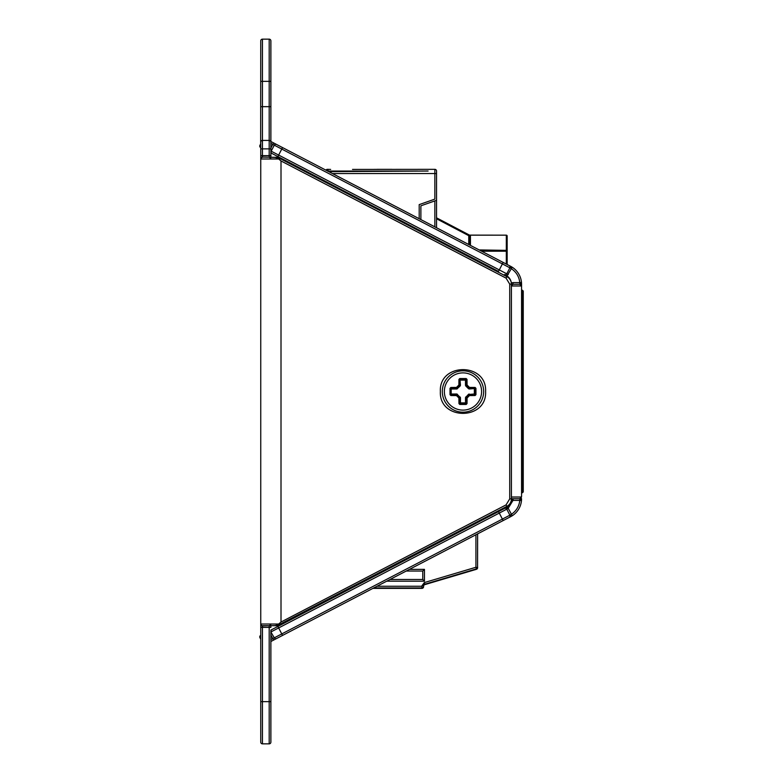 <?xml version="1.0" encoding="UTF-8"?>
<svg xmlns="http://www.w3.org/2000/svg" width="783" height="783" viewBox="0 0 783 783"><rect width="100%" height="100%" fill="white"/><g stroke="black" fill="none" stroke-linecap="round" stroke-linejoin="round"><path stroke-width="1.17" d="M505.27 274.931L507.012 275.919A10.13 10.13 0 0 1 511.426 283.935M260.749 40.833A1.683 1.683 0 0 1 262.442 39.15A1.683 1.683 0 0 0 260.749 40.833L260.661 147.596A1.683 1.683 0 0 1 259.936 145.325L260.749 143.759L260.749 140.421L260.749 158.538A1.683 1.458 -0 0 1 262.442 157.08L262.442 155.611L270.879 155.611L270.879 40.833A1.683 1.683 0 0 0 269.195 39.15A1.683 1.683 0 0 1 270.879 40.833M260.749 145.746L260.377 145.55A1.683 1.194 117.5 0 0 260.171 146.098A1.683 1.194 117.5 0 0 260.661 147.596M511.426 499.055L511.426 498.712A1.683 0.842 0 0 0 513.119 499.554L513.119 498.712L519.795 498.712L519.795 500.396L513.002 500.396L513.119 499.554M511.299 285.678L513.002 284.288L513.002 282.604L511.436 282.976L511.426 284.288L511.328 282.839M507.218 276.066L507.159 276.105A0.842 0.842 0 0 1 506.934 276.673A0.842 0.842 0 0 0 507.159 276.105L505.838 276.105M520.93 498.35L521.517 496.814L519.795 498.712L513.119 498.712M511.436 498.712L511.328 500.161L513.002 500.396L508.206 508.304L507.218 506.934L505.984 507.697A1.683 0.842 62.5 0 1 507.511 508.803L506.767 509.185A1.683 1.683 0 0 0 504.487 508.47L505.984 507.697M504.487 274.53A1.683 1.683 0 0 0 506.767 273.815L499.28 269.91L498.497 271.407L270.879 152.92M270.879 630.08L271.887 629.561A1.683 1.683 0 0 0 271.172 631.832L278.65 627.937L277.877 626.439L271.887 629.561L504.487 508.47M511.328 500.161A10.13 10.13 0 0 1 507.218 506.934A10.13 10.13 0 0 0 511.328 500.161M277.877 156.561L278.65 155.063L271.172 151.168A1.683 1.683 0 0 0 271.887 153.439A1.683 1.683 0 0 1 271.172 151.168L274.285 145.178A1.683 1.683 0 0 1 276.565 144.463L270.879 141.498L270.879 140.421L270.879 148.868L269.195 148.868L269.195 157.08A1.683 1.458 -0 0 1 270.096 157.305M521.566 496.579L521.566 284.288A1.683 0.842 180 0 0 519.912 283.446L520.039 283.994C520.284 285.012 519.853 282.399 521.517 286.186L519.795 284.288L511.407 284.288M521.517 286.186L521.566 284.288A20.25 20.25 0 0 0 521.478 282.448L519.795 282.604C519.109 276.663 516.291 272.024 511.348 268.667L512.258 267.248A20.25 20.25 0 0 0 510.663 266.328A20.25 20.25 0 0 1 512.258 267.248A20.25 20.25 0 0 0 510.663 266.328L503.175 262.432L510.663 266.328A20.25 20.25 0 0 1 512.258 267.248L510.663 266.328A1.683 0.842 117.5 0 1 510.633 268.207L511.348 268.667L507.012 275.919M513.002 282.604L519.795 282.604L519.795 284.288M521.517 496.814C519.853 500.601 520.284 497.988 520.039 499.006L519.795 500.396C519.109 506.337 516.291 510.976 511.348 514.333L509.88 515.175A1.683 1.683 0 0 1 509.165 517.455L503.175 520.568L510.663 516.672L510.633 514.793M260.661 635.405A1.683 1.683 0 0 0 260.005 636.002L259.936 637.675A1.683 1.683 0 0 1 260.661 635.405A1.683 1.194 62.5 0 0 260.377 637.45L260.749 637.254M519.795 500.396L521.478 500.552L521.566 498.712A1.683 0.842 180 0 1 519.912 499.554L520 499.094M260.749 144.826L259.936 145.325M508.265 274.588L506.767 273.815L509.88 267.825A1.683 1.683 0 0 0 509.165 265.545M519.795 282.604L519.912 283.446M506.767 509.185L509.88 515.175L502.392 519.08L503.175 520.568L276.565 638.536L282.555 635.424L281.772 633.927L502.392 519.08L499.28 513.09L506.767 509.185M270.879 631.979L274.285 637.822A1.683 1.683 0 0 0 276.565 638.536L270.879 641.502M260.749 639.241L259.936 637.675L260.749 638.174M508.265 508.412L512.258 515.752L510.663 516.672L512.258 515.752A20.25 20.25 0 0 0 521.478 500.552A20.25 20.25 0 0 1 512.258 515.752L512.239 515.762M510.633 268.207L281.772 149.073L278.65 155.063L499.28 269.91L503.175 262.432L276.565 144.463A1.683 1.683 0 0 0 274.285 145.178L270.879 143.406M510.663 266.328L507.159 264.497L507.159 251.206L506.317 251.206L506.317 250.364L479.999 250.364L506.317 250.364A0.842 0.842 0 0 1 507.159 251.206L507.159 236.016A0.842 0.842 0 0 0 506.317 235.164L506.317 249.924L507.159 250.325L507.159 236.016M521.478 282.448A20.25 20.25 0 0 0 512.258 267.248A20.25 20.25 0 0 1 521.566 284.288A20.25 20.25 0 0 0 521.478 282.448A20.25 20.25 0 0 1 521.566 284.288M477.561 567.695L477.62 533.879M477.62 567.264A1.683 1.683 0 0 1 476.416 568.879L475.927 567.264L477.62 567.695A1.683 1.683 0 0 1 476.416 569.31L476.299 568.918M424.699 584.235L424.817 584.627A1.683 1.683 0 0 0 423.603 586.242L423.603 586.673A1.683 1.683 0 0 1 421.92 588.366L421.92 586.242L377.024 586.242M421.92 587.71A1.683 1.458 -174.1 0 0 423.397 586.976A1.683 1.458 5.9 0 0 423.593 586.418A1.683 1.683 0 0 0 423.603 586.242A1.683 1.683 0 0 1 424.817 584.627L476.416 569.31M349.355 588.366L351.019 588.366M372.953 588.366L421.92 588.366M423.593 586.418A1.683 1.683 0 0 1 421.92 587.935L373.775 587.935M477.62 522.457L477.62 521.586M475.927 534.75L475.927 567.264L424.337 582.581L421.92 585.811L423.603 585.811A1.683 1.683 0 0 1 424.817 584.196L476.416 568.879M350.177 587.935L351.851 587.935M424.455 581.182L422.761 579.489L422.761 571.052L424.455 569.368L424.455 581.182L386.753 581.182M422.761 571.052L406.201 571.052M384.267 571.052L382.603 571.052M366.385 579.489L368.059 579.489M389.993 579.489L422.761 579.489M352.507 169.412L434.849 169.334A1.683 1.683 0 0 1 436.532 171.027L436.532 227.736M436.532 239.158L436.532 240.019M420.882 219.592L420.882 205.812L436.532 200.321L434.849 200.908L434.849 226.855M332.452 173.552L436.532 173.552M415.254 228.949L416.253 228.597M414.197 227.53L413.199 227.873M436.532 171.027A1.683 1.683 0 0 0 434.849 169.334L434.849 199.117L419.199 204.617L419.199 218.711M376.946 169.334L391.95 169.334M417.672 171.046L328.439 171.046L417.672 171.046M428.095 171.046L328.801 171.653M327.421 171.046L328.439 171.046L327.421 169.334L330.641 169.412M325.708 182.331L325.708 181.46M327.421 169.334A1.713 1.713 0 0 0 325.953 170.165M450.049 246.195L449.696 246.87M521.566 492.771L523.25 491.93L522.408 492.771L522.408 290.229L523.25 291.07L521.566 290.229M523.25 491.93L523.25 291.07M481.594 391.49A18.616 18.616 0 0 1 462.988 410.116A18.616 18.616 0 0 1 444.362 391.51A18.616 18.616 0 0 1 462.968 372.884A18.616 18.616 0 0 1 481.594 391.49M466.169 404.459L459.807 404.468L458.955 403.627A50.631 2.652 -90 0 1 458.897 397.989A50.415 2.643 -135 0 1 456.489 395.591A50.631 2.652 180 0 1 450.861 395.542L450.019 394.691A49.574 2.594 -90 0 1 450.01 391.51A49.574 2.594 -90 0 1 450.01 388.329L450.851 387.477A50.631 2.652 -0 0 1 456.489 387.419A50.415 2.643 -45 0 1 458.887 385.011A50.631 2.652 -90 0 1 458.936 379.383L459.797 378.541A49.574 2.594 -0 0 1 462.968 378.532A49.574 2.594 -0 0 1 466.149 378.532L467.011 379.373A50.631 2.652 90 0 1 467.069 385.011A50.415 2.643 45 0 1 469.467 387.409A50.631 2.652 -0 0 1 475.095 387.458L475.937 388.309A49.574 2.594 90 0 1 475.947 394.671L475.105 395.523A50.631 2.652 180 0 1 469.477 395.581A50.415 2.643 135 0 1 467.079 397.989A50.631 2.652 90 0 1 467.02 403.617L466.169 404.459L466.139 403.93L459.836 403.94L459.22 397.637L460.473 397.647L460.473 402.873L465.924 402.873L466.57 403.519L460.052 402.873L459.807 404.468M450.01 388.329L456.518 387.438L456.832 388.994L451.184 388.994L451.184 394.025L456.832 394.015L460.473 397.647M466.149 378.532L466.737 385.363L465.484 385.353L465.484 380.127L460.042 380.127L459.386 379.481L466.12 379.06L465.484 380.127L460.463 379.706L459.797 378.541M458.936 379.383L459.337 385.07L460.218 385.95L456.832 388.994M450.851 387.477L451.605 388.574L457.429 388.74M450.019 394.691L450.548 394.661L450.538 388.358L451.184 388.994L450.959 395.092L451.605 394.446L456.832 394.015M450.861 395.542L456.548 395.141L457.429 394.26M458.955 403.627L460.052 402.873L460.228 397.05M467.02 403.617L466.619 397.93L465.914 397.647L466.619 397.93M475.105 395.523L469.418 395.131L469.125 394.426L474.351 394.006L474.351 388.554L474.997 387.908L475.007 395.072L474.351 394.426L474.772 394.006L468.831 394.554L469.125 394.006M475.947 394.671L474.772 394.006L474.772 388.975L475.937 388.309M475.095 387.458L469.438 387.438L469.125 388.985L465.484 385.353M467.011 379.373L465.905 380.127L466.032 385.647L466.737 385.363L469.125 388.564L474.351 388.554L469.125 388.985M465.738 397.05L468.831 394.554L469.125 395.258L466.746 397.637L465.494 397.647L468.528 394.26M460.463 385.353L460.042 380.127L460.218 385.95M465.494 397.647L465.503 402.873L465.914 397.647M468.528 388.74L465.738 385.95M262.442 625.92L270.096 625.695A1.683 1.458 180 0 1 269.195 625.92L269.195 627.389L262.442 627.389L262.442 625.92A1.683 1.458 -0 0 1 260.749 624.462L260.749 742.167A1.683 1.683 0 0 0 262.442 743.85L269.195 743.85A1.683 1.683 0 0 0 270.879 742.167L270.879 630.765M277.505 157.491L270.879 157.305L270.879 152.235M260.749 627.389L262.442 627.389L262.442 701.656L269.195 701.656L269.195 627.389L270.879 627.389L270.879 625.695L277.505 625.509M260.749 81.344L269.195 81.344L269.195 39.15L262.442 39.15L262.442 140.421A1.683 1.683 0 0 0 260.749 142.114A1.683 1.683 0 0 1 262.442 140.421L269.195 140.421A1.683 1.683 0 0 1 270.879 142.114A1.683 1.683 0 0 0 269.195 140.421L269.195 148.868L262.442 148.868L262.442 155.611L260.749 155.611L260.749 152.235M274.608 157.305L262.442 157.08M269.195 157.08L270.879 158.597M274.872 625.637L281.009 623.943L276.751 625.695L262.52 625.695L270.879 625.695M262.52 625.695A1.683 1.683 90 0 1 260.837 624.012L278.66 624.012L281.009 622.035L281.009 160.965L506.082 278.131L506.865 276.634L281.009 159.057L276.751 157.305L269.313 157.305M281.009 160.965L278.66 158.988L260.837 158.988A1.683 1.683 90 0 1 262.52 157.305M277.446 157.452L280.989 159.047L274.872 157.363M260.749 624.462L260.749 158.538M506.082 278.131L509.723 284.121L511.407 284.121A8.437 8.437 0 0 0 506.865 276.634A8.437 8.437 0 0 1 511.407 284.121L511.407 498.879A8.437 8.437 0 0 1 506.865 506.366L277.446 625.548M278.141 158.303L278.66 158.988M278.66 624.012L278.141 624.697M469.448 235.683L468.763 235.683L469.154 234.929L436.532 217.821L469.154 234.929A0.842 0.842 0 0 1 469.604 235.683L468.88 235.458M469.487 235.106L506.317 235.164L470.446 235.164L470.446 245.392M506.317 276.35L506.317 275.489M470.446 235.164L469.741 235.194L469.849 236.241L469.604 235.683L469.604 244.952M507.159 276.976L507.159 276.105A0.842 0.842 0 0 1 506.934 276.673M469.849 236.241L470.446 236.486M475.281 394.505L475.643 391.5M498.497 511.593L499.28 513.09L278.65 627.937L281.772 633.927L272.787 638.605L270.879 634.935M270.879 148.065L273.57 142.898M282.555 147.576L281.772 149.073L274.285 145.178M521.507 497.019L511.407 497.019M273.57 640.102L272.787 638.605L270.879 639.594M521.507 285.981L511.407 285.981M465.337 379.06L460.61 379.07M476.387 569.231A1.683 1.497 -145.5 0 0 476.808 569.094A1.683 1.497 34.5 0 0 477.327 568.644M421.92 588.229A1.683 1.497 -145.5 0 0 422.8 588.072A1.683 1.497 34.5 0 0 423.309 587.632M476.358 568.693A1.683 1.458 -174.1 0 0 477.415 567.998A1.683 1.458 5.9 0 0 477.61 567.43M475.927 522.467L475.927 523.338M424.337 582.581L424.817 584.196A1.683 1.683 0 0 0 423.603 585.811L421.92 585.811M355.091 586.242L353.417 586.242M385.843 569.368L387.516 569.368M409.45 569.368L424.455 569.368M364.819 581.182L363.146 581.182M434.849 238.277L434.849 239.148M329.927 184.524L329.927 183.662M483.659 391.49A20.681 20.681 0 0 1 462.998 412.181A20.681 20.681 0 0 1 442.307 391.51A20.681 20.681 0 0 1 462.968 370.819A20.681 20.681 0 0 1 483.659 391.49M456.841 387.742L459.22 385.363L459.915 385.657L457.125 388.446L456.841 387.742M459.22 397.637L456.841 395.258L457.135 394.563L459.924 397.353L459.22 397.637M269.195 743.85L269.195 701.656L270.879 701.656M260.749 106.664L269.195 106.664L269.195 81.344L270.879 81.344M269.195 140.421L269.195 106.664L270.879 106.664M260.749 701.656L262.442 701.656L262.442 743.85M262.442 140.421L262.442 148.868L260.749 148.868M509.723 284.121L509.723 498.879L511.407 498.879A8.437 8.437 0 0 1 506.865 506.366L506.082 504.869L281.009 622.035M509.723 498.879L506.082 504.869M507.002 251.206L506.317 250.951M481.614 251.206L506.317 251.206L506.317 264.057M436.532 218.77L468.763 235.683L468.763 244.511M479.157 249.924L506.317 250.364M512.982 498.712L511.407 498.712M510.663 516.672L509.165 517.455M422.624 588.209L423.319 587.612M440.359 391.52C438.881 420.667 487.114 420.628 485.597 391.48C487.075 362.333 438.842 362.372 440.359 391.52M269.313 625.695L270.879 624.403M279.188 624.756L280.989 623.953"/></g></svg>
